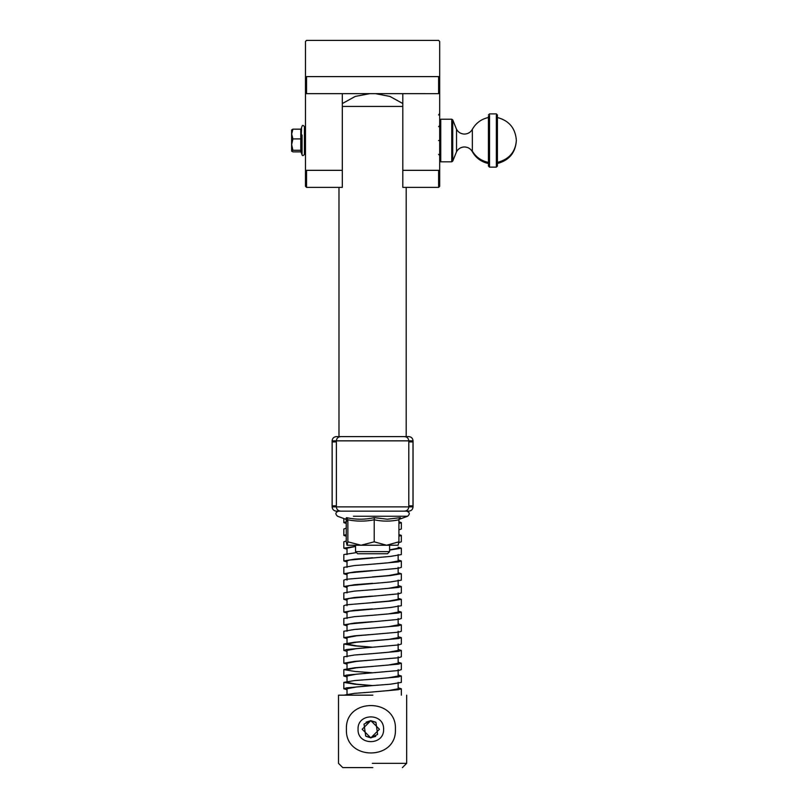 <?xml version="1.0" encoding="UTF-8"?>
<svg xmlns="http://www.w3.org/2000/svg" width="808" height="808" viewBox="0 0 808 808"><rect width="100%" height="100%" fill="white"/><g stroke="black" fill="none" stroke-linecap="round" stroke-linejoin="round"><path stroke-width="1.21" d="M338.986 187.375L338.986 436.603L336.37 436.603C333.805 436.865 332.381 438.289 332.108 440.855L332.108 506.889C332.381 509.464 333.805 510.878 336.37 511.151L349.147 511.151M332.108 506.889L413.05 506.889C412.787 509.464 411.363 510.878 408.798 511.151L396.011 511.151M340.633 436.603C338.057 436.865 336.643 438.289 336.37 440.855L336.37 506.889C336.643 509.464 338.057 510.878 340.633 511.151L404.535 511.151C407.101 510.878 408.525 509.464 408.798 506.889L408.798 440.855L332.108 440.855M338.986 436.603L408.798 436.603C411.363 436.865 412.787 438.289 413.05 440.855L408.798 440.855C408.525 438.289 407.101 436.865 404.535 436.603M408.798 505.828L412.999 505.828L412.999 441.925L408.798 441.925M336.37 505.828L332.169 505.828L332.169 441.925L336.37 441.925M413.05 506.889L413.05 440.855M355.54 551.622L389.618 551.622L387.497 553.753L357.671 553.753L355.54 551.622L355.54 545.238M389.618 551.622L389.618 545.238M406.182 436.603L406.182 187.375M342.319 103.565L355.267 96.415L369.761 93.657M402.808 103.535L389.87 96.404L375.407 93.657M342.319 106.434L402.808 106.434M372.821 767.6L342.764 767.6L372.821 767.6M372.306 763.338L406.666 763.338L372.306 763.338M372.862 695.173L338.501 695.173L372.862 695.173M389.618 549.895L398.142 548.188M398.142 547.218L401.334 548.188L401.334 554.591L390.325 556.419L349.46 560.065L347.016 560.964L347.016 567.357M398.142 559.995L401.334 560.964L398.384 561.893L372.579 564.156L388.355 562.802L398.142 560.984L398.142 554.571M401.334 560.964L401.334 567.367L398.384 568.287L349.46 572.852L347.016 573.741L347.016 580.134M372.377 576.952L388.355 575.589L398.142 573.761L398.142 567.357M398.142 572.781L401.334 573.741L401.334 580.154L390.325 581.972L349.46 585.628L347.016 586.527L347.016 592.91M398.142 585.558L401.334 586.527L398.384 587.456L372.579 589.719L388.355 588.365L398.142 586.537L398.142 580.134M401.334 586.527L401.334 592.931L398.384 593.84L349.46 598.405L347.016 599.304L347.016 605.697M372.377 602.515L388.355 601.152L398.142 599.324L398.142 592.91M398.142 598.334L401.334 599.304L401.334 605.717L390.325 607.535L349.46 611.191L347.016 612.09L347.016 618.474M398.142 611.121L401.334 612.09L398.384 613.02L372.579 615.282L388.355 613.928L398.142 612.1L398.142 605.697M401.334 612.09L401.334 618.494L398.384 619.403L349.46 623.968L347.016 624.867L347.016 631.26M398.142 623.897L401.334 624.867L398.384 625.796L372.579 628.058L388.355 626.705L398.142 624.887L398.142 618.474M401.334 624.867L401.334 631.27L398.384 632.189L356.479 635.835L347.016 637.643L347.016 644.037L356.479 642.229L388.355 639.492L398.142 637.663L398.142 631.26M398.142 636.684L401.334 637.643L398.384 638.572L354.47 642.229L343.824 644.037L354.833 645.885L372.579 647.228L356.479 648.622L347.016 650.43L347.016 656.823M398.142 649.46L401.334 650.43L398.384 651.359L372.579 653.621L388.355 652.268L398.142 650.44L398.142 644.037M401.334 650.43L401.334 656.833L398.384 657.752L356.479 661.399L347.016 663.206L347.016 669.6L356.479 667.792L372.377 666.418M398.142 662.237L401.334 663.206L398.384 664.136L372.579 666.408L388.355 665.055L398.142 663.227L398.142 656.823M372.791 666.418L354.47 667.792L343.824 669.6L354.833 671.438L372.579 672.791L356.479 674.175L347.016 675.993L347.016 682.396L356.803 684.225L372.579 685.578L356.479 686.962L347.016 688.77L347.016 695.163M398.142 675.023L401.334 675.993L398.384 676.922L372.579 679.185L388.355 677.831L398.142 676.003L398.142 669.6M398.142 687.8L401.334 688.77L398.384 689.699L372.579 691.961L388.355 690.608L398.142 688.79L398.142 682.376M355.54 546.471L347.016 548.188L347.016 554.571M401.334 637.643L401.334 644.057L398.384 644.966L372.579 647.228L356.803 645.885L347.016 644.037M343.824 695.163L354.47 693.355L372.791 691.981M398.92 521.776L401.334 522.625L398.92 523.463M346.248 528.169L343.824 529.008L343.824 535.421L346.248 536.239M398.92 534.563L401.334 535.401L398.92 536.239M346.248 540.956L343.824 541.794L343.824 548.198L347.016 549.147M401.334 548.188L389.618 550.086M356.5 552.591L343.824 554.571L343.824 560.984L347.016 561.934M372.579 564.156L354.47 565.55L343.824 567.357L343.824 573.761L347.016 574.71M401.334 573.741L390.325 575.589L346.571 579.235L343.824 580.134L343.824 586.537L347.016 587.497M372.579 589.719L354.47 591.102L343.824 592.91L343.824 599.324L347.016 600.273M401.334 599.304L390.325 601.152L346.571 604.798L343.824 605.697L343.824 612.1L347.016 613.05M372.579 615.282L354.47 616.666L343.824 618.474L343.824 624.887L347.016 625.836M372.579 628.058L354.47 629.452L343.824 631.26L343.824 637.663L347.016 638.613M372.579 653.621L354.47 655.005L343.824 656.823L343.824 663.227L347.016 664.176M372.579 679.185L354.47 680.568L343.824 682.376L354.833 684.225L372.579 685.578L346.571 687.871L343.824 688.79L347.016 689.739M346.248 521.776L343.824 522.625L346.248 523.463M401.334 522.625L401.334 529.028L398.92 529.856M346.248 534.563L343.824 535.401M401.334 535.401L401.334 541.804L398.809 542.653M355.54 546.279L343.824 548.188M372.579 557.773L354.47 559.156L343.824 560.964M372.579 570.549L354.47 571.933L343.824 573.741M372.579 583.325L354.47 584.719L343.824 586.527M372.579 596.112L354.47 597.496L343.824 599.304M372.579 608.889L354.47 610.272L343.824 612.09M372.579 621.675L354.47 623.059L343.824 624.867M372.579 634.452L354.47 635.835L343.824 637.643M372.579 647.228L346.571 649.531L343.824 650.44L347.016 651.4M372.579 660.015L354.47 661.399L343.824 663.206M401.334 663.206L401.334 669.62L398.384 670.529L346.571 675.094L343.824 676.003L347.016 676.952M401.334 675.993L401.334 682.396L390.325 684.225L372.579 685.578M401.334 695.163L401.334 688.77M375.72 722.16L370.821 720.736L364.024 724.12L365.681 736.048L370.821 737.775L377.609 734.401L375.962 722.463L370.821 720.736M370.821 737.775L375.72 736.361M379.447 729.26L370.821 720.635L362.196 729.26L370.821 737.886L379.447 729.26M370.912 720.635L366.105 722.16M366.105 736.361L370.912 737.886M438.613 140.511L439.683 140.511C439.683 159.752 439.683 159.752 439.683 140.511C439.683 121.281 439.683 121.281 439.683 140.511M402.808 93.657L402.808 187.375L438.613 187.375L439.683 186.315L439.683 76.608L439.683 92.587L438.613 93.657L306.242 93.637M342.319 93.657L342.319 170.337L306.545 170.337L306.545 187.375L342.319 187.375L342.319 170.337M438.613 40.4L439.683 41.46L439.683 76.608L439.683 41.46L438.613 40.4L306.545 40.4L305.485 41.46L305.485 92.587L305.485 76.608L306.545 76.608L306.545 93.657L305.485 92.587L306.545 93.657L305.485 92.587L305.485 170.337L306.545 170.337M439.683 125.614L439.683 113.443L439.683 125.614L438.613 126.664M305.485 186.315L306.545 187.375L305.485 186.315L306.545 187.375L305.485 186.315L305.485 170.337M305.485 113.443L305.485 125.684L305.485 113.443M305.485 126.533L305.485 154.49L305.485 126.533M306.545 40.4L305.485 41.46L306.545 40.4M306.545 93.657L305.485 92.587M438.613 114.958L439.683 113.443M402.808 170.337L438.613 170.337L438.613 187.375L439.683 186.315M439.683 92.587L438.613 93.657L439.683 92.587L438.613 93.657L438.613 76.608L306.545 76.608M472.357 129.856L472.357 151.722C470.599 148.672 467.963 147.086 464.449 146.955C460.924 147.086 458.288 148.672 456.53 151.722L452.733 161.146L451.743 161.812L451.743 120.261M489.527 115.191L489.527 167.145L496.344 167.145L497.405 166.074L497.405 114.958L496.344 113.888L489.527 113.888L488.456 114.958M489.527 167.145L488.456 166.074L488.456 116.211M456.53 129.856L456.53 151.722M304.414 127.351L304.414 153.682M338.471 511.151C335.381 512.363 335.088 514.07 337.572 516.261L345.632 519.201L346.481 517.655C355.803 519.706 365.075 519.706 374.296 517.655L387.295 519.211L400.394 517.655L399.526 519.201L407.596 516.261L353.429 516.261M407.596 516.261C410.08 514.07 409.777 512.363 406.687 511.151L353.924 511.151M346.481 517.655L347.874 519.786L347.874 541.825L361.035 545.238L374.205 541.825L374.205 519.786C365.428 521.564 356.651 521.564 347.874 519.786C347.329 521.564 346.784 521.564 346.248 519.786L346.248 541.825L347.056 545.238L347.874 541.825M347.016 545.238L386.557 545.238L374.205 541.825M398.92 541.825L386.557 545.238L398.102 545.238L398.92 541.825L398.92 519.786C390.678 521.564 382.447 521.564 374.205 519.786L374.296 517.655M400.394 517.655L399.021 519.14M301.031 129.108L301.566 128.583L300.919 144.784L301.566 152.449L300.768 151.874L292.92 151.874L291.637 151.167L291.637 144.592L292.92 138.915L300.768 138.915L300.768 129.159L292.92 129.159L291.637 134.037L292.92 138.915M300.95 151.763L302.071 154.843C302.424 155.994 303.202 155.853 304.414 154.429L304.414 135.189M300.768 151.874L300.768 150.278L292.92 150.278L291.637 144.592L291.637 129.957L292.92 129.159M301.566 150.773L300.768 150.278L300.768 138.915L301.566 138.835M292.92 150.278L291.637 151.076M301.566 128.583L300.768 129.159L301.566 128.583M358.035 729.26C357.338 745.744 384.305 745.744 383.598 729.26C384.305 712.777 357.338 712.777 358.035 729.26M438.613 170.337L439.683 170.337M439.683 76.608L438.613 76.608L439.683 76.608M496.344 167.145L496.344 115.191M440.744 120.261L440.744 161.812L451.743 161.812M452.733 120.887L452.733 161.146M472.357 151.177C475.983 157.176 481.346 160.913 488.456 162.388M497.405 162.388C509.131 159.338 515.454 152.045 516.362 140.511C515.514 128.341 509.191 120.665 497.405 117.513M302.071 154.843L302.071 135.027M402.404 767.6L406.666 763.338L406.666 695.173M338.501 695.173L338.501 763.338L342.764 767.6M343.824 518.544L343.824 522.625M343.824 644.037L343.824 650.43M343.824 669.6L343.824 675.993M343.824 682.376L343.824 688.77M395.415 729.26C396.93 760.863 344.905 760.863 346.42 729.26C344.905 697.658 396.93 697.658 395.415 729.26M438.613 154.358L439.683 155.419M488.456 117.513C481.336 119.049 475.973 122.978 472.357 129.3C470.599 132.361 467.963 133.946 464.449 134.078C460.924 133.946 458.288 132.361 456.53 129.3L452.733 119.877L451.743 119.21L440.744 119.21L439.683 120.281M472.357 151.722C475.973 158.055 481.336 161.984 488.456 163.519M304.414 126.664L305.485 126.664M497.405 163.519C509.191 160.358 515.514 152.692 516.362 140.511M440.744 161.812L439.683 160.752M398.788 519.746L399.526 519.201M345.632 519.201L346.369 519.746L346.147 519.14M304.414 126.603C303.202 125.169 302.424 125.038 302.071 126.189L300.96 129.26"/></g></svg>
